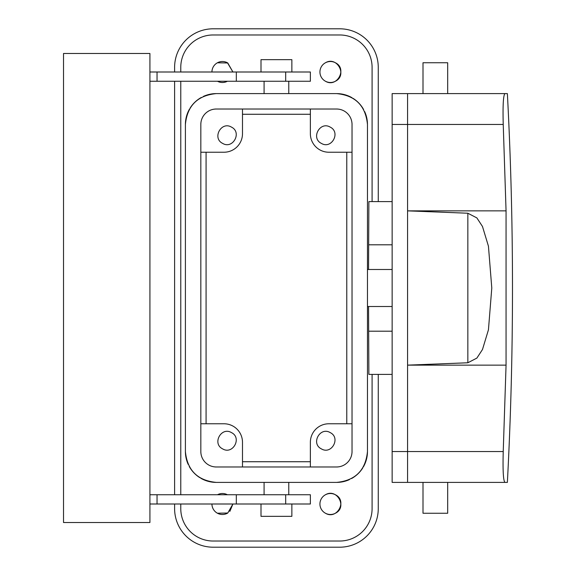 <?xml version="1.0" encoding="UTF-8"?>
<svg xmlns="http://www.w3.org/2000/svg" width="576" height="576" viewBox="0 0 576 576"><rect width="100%" height="100%" fill="white"/><g stroke="black" fill="none" stroke-linecap="round" stroke-linejoin="round"><path stroke-width="0.86" d="M200.83 452.47L200.83 123.53M242.489 466.97L242.489 442.289A18.511 18.511 0 0 0 223.97 423.77L200.83 423.77M231.494 432.619C242.251 437.839 232.826 455.098 222.617 448.87C211.867 443.642 221.292 426.391 231.494 432.619M242.489 109.03L242.489 133.711A18.511 18.511 0 0 1 223.97 152.23L200.83 152.23M222.617 143.381C211.867 138.161 221.292 120.902 231.494 127.13C242.251 132.358 232.826 149.609 222.617 143.381M352.03 123.53L352.03 124.459A15.43 15.43 0 0 0 336.6 109.03L216.259 109.03A15.43 15.43 0 0 0 200.83 124.459M392.141 306.511L367.459 306.511L367.459 451.541C365.63 470.282 355.342 480.571 336.6 482.4L216.259 482.4C197.518 480.571 187.229 470.282 185.4 451.541L185.4 124.459C187.229 105.718 197.518 95.429 216.259 93.6L336.6 93.6C355.342 95.429 365.63 105.718 367.459 124.459L367.459 306.511L367.459 269.489L392.141 269.489M200.83 451.541A15.43 15.43 0 0 0 216.259 466.97L336.6 466.97A15.43 15.43 0 0 0 352.03 451.541L352.03 452.47M352.03 124.459L352.03 451.541M372.089 508.63L372.089 374.4L372.089 508.63A32.4 32.4 0 0 1 339.689 541.03L213.17 541.03A32.4 32.4 0 0 1 180.77 508.63L180.77 504L180.77 508.63M180.77 494.741L180.77 81.259L180.77 494.741M180.77 67.37L180.77 72L180.77 67.37A32.4 32.4 0 0 1 213.17 34.97L339.689 34.97A32.4 32.4 0 0 1 372.089 67.37L372.089 201.6L372.089 67.37M229.846 511.416L232.92 504L227.779 513.022L217.397 513.209A10.49 10.49 0 0 1 211.939 504A10.49 10.49 0 0 0 227.462 513.209M217.49 494.741A10.49 10.49 0 0 1 227.369 494.741L217.49 494.741M211.939 72A10.49 10.49 0 0 1 227.462 62.791L232.92 72L227.779 62.978L217.397 62.791M227.362 81.259L217.49 81.259A10.49 10.49 0 0 0 227.369 81.259M335.462 494.791C347.645 500.717 336.967 520.258 325.397 513.209A10.49 10.49 0 0 1 321.221 498.967A10.49 10.49 0 0 1 335.462 494.791M335.462 62.791C347.645 68.717 336.967 88.258 325.397 81.209A10.49 10.49 0 0 1 321.221 66.967A10.49 10.49 0 0 1 335.462 62.791M336.6 93.6A30.859 30.859 0 0 1 352.051 97.747M353.066 98.359A30.859 30.859 0 0 1 363.578 109.476M364.651 111.6A30.859 30.859 0 0 1 367.459 124.459M185.4 124.459A30.859 30.859 0 0 1 189.547 109.008M190.159 107.993A30.859 30.859 0 0 1 201.276 97.481M203.4 96.408A30.859 30.859 0 0 1 216.259 93.6M216.259 482.4A30.859 30.859 0 0 1 200.808 478.253M199.793 477.641A30.859 30.859 0 0 1 189.281 466.524M188.208 464.4A30.859 30.859 0 0 1 185.4 451.541M367.459 451.541A30.859 30.859 0 0 1 363.312 466.992M362.7 468.007A30.859 30.859 0 0 1 351.583 478.519M349.459 479.592A30.859 30.859 0 0 1 336.6 482.4M352.03 423.77L328.889 423.77A18.511 18.511 0 0 0 310.37 442.289L310.37 466.97M321.365 448.87C310.608 443.642 320.033 426.391 330.235 432.619C340.992 437.839 331.567 455.098 321.365 448.87M310.37 109.03L310.37 133.711A18.511 18.511 0 0 0 328.889 152.23L352.03 152.23M321.365 143.381C310.608 138.161 320.033 120.902 330.235 127.13C340.992 132.358 331.567 149.609 321.365 143.381M149.918 72L310.37 72L310.37 81.259L149.918 81.259M149.918 494.741L157.039 494.741L157.039 504L149.918 504M236.318 494.741L236.318 504L310.37 504L310.37 494.741L157.039 494.741M157.039 72L157.039 81.259M149.918 53.489L149.918 522.511L63.518 522.511L63.518 53.489L149.918 53.489M236.318 504L157.039 504M261 72L261 59.659L291.859 59.659L291.859 72M261 504L261 516.341L291.859 516.341L291.859 504M507.377 93.6L504.914 93.6L507.377 93.6C514.188 223.2 514.188 352.8 507.377 482.4L504.914 482.4L507.377 482.4M467.842 362.772L476.878 358.085L482.479 349.524L488.441 329.81L491.789 288.007L488.441 246.19L482.479 226.476L476.878 217.915L467.842 213.228L467.842 362.772L407.57 365.141L407.57 124.459L503.23 124.459L506.059 210.859L506.059 365.141L503.23 451.541C502.726 470.318 503.287 480.607 504.914 482.4L407.57 482.4L407.57 365.141L506.059 365.141M392.141 451.541L407.57 451.541L407.57 482.4L392.141 482.4L392.141 93.6L407.57 93.6L407.57 124.459L407.57 93.6L504.914 93.6C503.287 95.393 502.726 105.682 503.23 124.459M392.141 201.6L368.87 201.6L368.546 269.489M392.141 374.4L368.87 374.4L368.546 306.511M467.842 213.228L407.57 210.859L506.059 210.859M423 482.4L423 513.259L447.689 513.259L447.689 482.4M423 93.6L423 62.741L447.689 62.741L447.689 93.6M392.141 93.6L407.57 93.6M503.23 451.541L407.57 451.541L407.57 124.459L392.141 124.459M378.259 374.4L378.259 508.63A38.57 38.57 0 0 1 339.689 547.2L213.17 547.2A38.57 38.57 0 0 1 174.6 508.63L174.6 504M174.6 494.741L174.6 81.259M174.6 72L174.6 67.37A38.57 38.57 0 0 1 213.17 28.8L339.689 28.8A38.57 38.57 0 0 1 378.259 67.37L378.259 201.6M242.489 461.729L310.37 461.729M346.781 152.23L346.781 423.77M310.37 114.271L242.489 114.271M206.078 423.77L206.078 152.23M325.397 513.209A10.49 10.49 0 0 0 335.462 513.209C347.645 507.283 336.967 487.742 325.397 494.791M325.397 62.791A10.49 10.49 0 0 0 321.221 77.033A10.49 10.49 0 0 0 335.462 81.209C347.645 75.283 336.967 55.742 325.397 62.791M339.689 34.97L213.17 34.97M213.17 541.03L339.689 541.03M215.33 466.97L216.259 466.97M336.6 466.97L337.529 466.97M337.529 109.03L336.6 109.03M216.259 109.03L215.33 109.03M285.689 72L285.689 81.259M236.318 72L236.318 81.259M285.689 504L285.689 494.741M392.141 244.8L368.87 244.8M392.141 331.2L368.87 331.2M264.089 93.6L264.089 81.259M288.77 93.6L288.77 81.259M264.089 494.741L264.089 482.4M288.77 494.741L288.77 482.4"/></g></svg>
